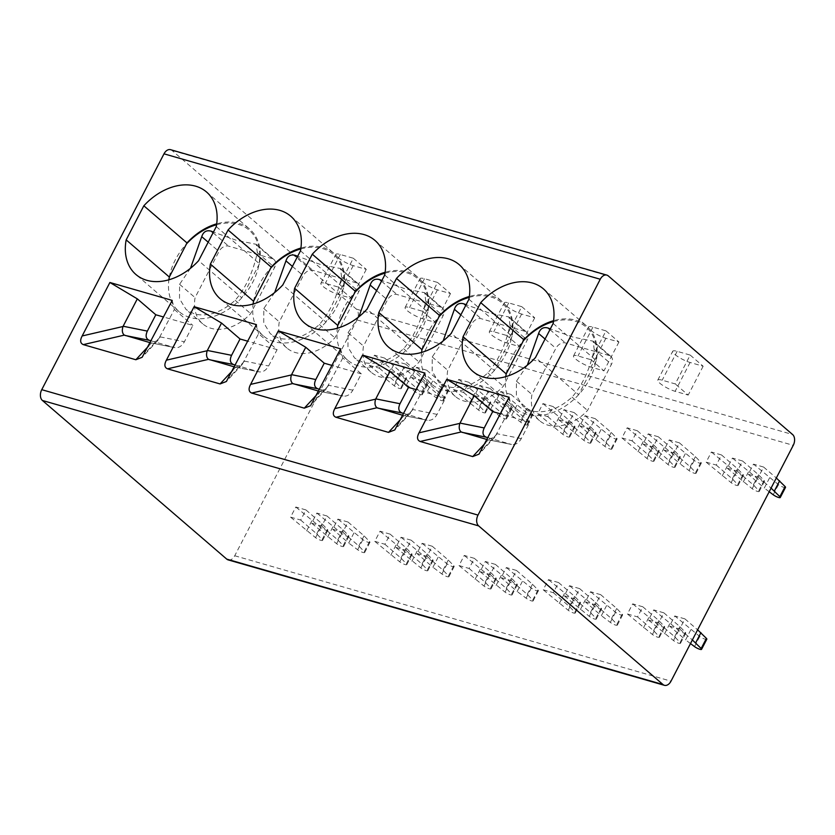 <?xml version="1.0" encoding="UTF-8"?>
<svg xmlns="http://www.w3.org/2000/svg" width="835" height="835" viewBox="0 0 835 835"><rect width="100%" height="100%" fill="white"/><g stroke="black" fill="none" stroke-linecap="round" stroke-linejoin="round"><path stroke-width="0.63" stroke-dasharray="4.17 3.13" d="M170.58 149.684A8.173 5.407 -74 0 1 171.989 150.457L356.347 309.107A8.173 5.407 -74 0 1 356.994 319.909L234.739 555.755A8.173 5.407 -74 0 1 228.164 559.899M742.555 460.993L732.441 458.091L727.202 468.205L737.305 471.117L742.555 460.993L758.587 474.791L764.056 480.501A4.676 1.023 27.4 0 1 764.463 481.325A4.676 1.023 27.4 0 1 761.729 480.939A4.676 1.023 27.4 0 1 757.428 478.591L732.441 458.091M721.492 454.939L711.389 452.038L706.149 462.162L716.253 465.064L721.492 454.939L737.524 468.738L743.004 474.447A4.676 1.023 27.4 0 1 743.411 475.272A4.676 1.023 27.4 0 1 740.676 474.885A4.676 1.023 27.4 0 1 736.366 472.537L711.389 452.038M679.387 442.832L669.284 439.93L664.034 450.055L674.137 452.956L679.387 442.832L695.419 456.63L700.889 462.339A4.676 1.023 27.4 0 1 701.296 463.164A4.676 1.023 27.4 0 1 698.571 462.778A4.676 1.023 27.4 0 1 694.261 460.429L669.284 439.93M658.335 436.778L648.231 433.876L642.981 444.001L653.085 446.902L658.335 436.778L674.367 450.576L679.836 456.286A4.676 1.023 27.4 0 1 680.243 457.11A4.676 1.023 27.4 0 1 677.509 456.724A4.676 1.023 27.4 0 1 673.208 454.376L648.231 433.876M637.282 430.724L627.168 427.823L621.929 437.947L632.032 440.849L637.282 430.724L653.314 444.523L658.784 450.232A4.676 1.023 27.4 0 1 659.191 451.057A4.676 1.023 27.4 0 1 656.456 450.67A4.676 1.023 27.4 0 1 652.156 448.322L627.168 427.823M595.167 418.627L585.064 415.715L579.814 425.84L589.917 428.741L595.167 418.627L611.199 432.415L616.679 438.124A4.676 1.023 27.4 0 1 617.075 438.949A4.676 1.023 27.4 0 1 614.351 438.563A4.676 1.023 27.4 0 1 610.041 436.214L585.064 415.715M574.115 412.573L564.011 409.661L558.761 419.786L568.865 422.687L574.115 412.573L590.147 426.361L595.616 432.071A4.676 1.023 27.4 0 1 596.023 432.895A4.676 1.023 27.4 0 1 593.299 432.52A4.676 1.023 27.4 0 1 588.988 430.161L564.011 409.661M553.062 406.52L542.948 403.608L537.709 413.732L547.812 416.634L553.062 406.52L569.094 420.308L574.563 426.017A4.676 1.023 27.4 0 1 574.971 426.852A4.676 1.023 27.4 0 1 572.236 426.466A4.676 1.023 27.4 0 1 567.936 424.117L542.948 403.608M510.947 394.412L500.843 391.5L495.593 401.625L505.707 404.537L510.947 394.412L526.979 408.211L532.459 413.909A4.676 1.023 27.4 0 1 532.855 414.745A4.676 1.023 27.4 0 1 530.131 414.358A4.676 1.023 27.4 0 1 525.82 412.01L500.843 391.5M489.894 388.358L479.791 385.457L474.541 395.571L484.644 398.483L489.894 388.358L505.927 402.157L511.396 407.856A4.676 1.023 27.4 0 1 511.803 408.691A4.676 1.023 27.4 0 1 509.079 408.305A4.676 1.023 27.4 0 1 504.768 405.956L479.791 385.457M468.842 382.305L458.728 379.403L453.488 389.517L463.592 392.429L468.842 382.305L484.874 396.103L490.343 401.812A4.676 1.023 27.4 0 1 490.75 402.637A4.676 1.023 27.4 0 1 488.016 402.251A4.676 1.023 27.4 0 1 483.715 399.902L458.728 379.403M426.727 370.197L416.623 367.296L411.373 377.42L421.487 380.322L426.727 370.197L442.759 383.996L448.238 389.705A4.676 1.023 27.4 0 1 448.635 390.529A4.676 1.023 27.4 0 1 445.911 390.143A4.676 1.023 27.4 0 1 441.6 387.795L416.623 367.296M405.674 364.143L395.571 361.242L390.321 371.366L400.424 374.268L405.674 364.143L421.706 377.942L427.186 383.651A4.676 1.023 27.4 0 1 427.583 384.476A4.676 1.023 27.4 0 1 424.858 384.09A4.676 1.023 27.4 0 1 420.548 381.741L395.571 361.242M384.622 358.09L374.518 355.188L369.268 365.312L379.372 368.214L384.622 358.09L400.654 371.888L406.123 377.597A4.676 1.023 27.4 0 1 406.53 378.422A4.676 1.023 27.4 0 1 403.806 378.036A4.676 1.023 27.4 0 1 399.495 375.687L374.518 355.188M684.909 618.881L674.795 615.969L669.555 626.093L679.659 629.005L684.909 618.881L697.622 629.82M663.846 612.827L653.742 609.915L648.492 620.04L658.606 622.952L663.846 612.827L679.878 626.626L685.358 632.325A4.676 1.023 27.4 0 1 685.754 633.16A4.676 1.023 27.4 0 1 683.03 632.773A4.676 1.023 27.4 0 1 678.719 630.425L653.742 609.915M642.793 606.774L632.69 603.872L627.44 613.986L637.543 616.898L642.793 606.774L658.825 620.572L664.305 626.271A4.676 1.023 27.4 0 1 664.702 627.106A4.676 1.023 27.4 0 1 661.978 626.72A4.676 1.023 27.4 0 1 657.667 624.371L632.69 603.872M600.689 594.666L590.575 591.764L585.335 601.878L595.438 604.791L600.689 594.666L616.721 608.465L622.19 614.174A4.676 1.023 27.4 0 1 622.597 614.998A4.676 1.023 27.4 0 1 619.862 614.612A4.676 1.023 27.4 0 1 615.562 612.264L590.575 591.764M579.626 588.612L569.522 585.711L564.272 595.835L574.386 598.737L579.626 588.612L595.658 602.411L601.137 608.12A4.676 1.023 27.4 0 1 601.534 608.945A4.676 1.023 27.4 0 1 598.81 608.558A4.676 1.023 27.4 0 1 594.499 606.21L569.522 585.711M558.573 582.559L548.47 579.657L543.22 589.781L553.334 592.683L558.573 582.559L574.605 596.357L580.085 602.066A4.676 1.023 27.4 0 1 580.482 602.891A4.676 1.023 27.4 0 1 577.757 602.505A4.676 1.023 27.4 0 1 573.447 600.156L548.47 579.657M516.468 570.451L506.354 567.549L501.115 577.674L511.218 580.576L516.468 570.451L532.5 584.25L537.97 589.959A4.676 1.023 27.4 0 1 538.377 590.783A4.676 1.023 27.4 0 1 535.642 590.397A4.676 1.023 27.4 0 1 531.342 588.049L506.354 567.549M495.416 564.397L485.302 561.496L480.062 571.62L490.166 574.522L495.416 564.397L511.438 578.196L516.917 583.905A4.676 1.023 27.4 0 1 517.324 584.73A4.676 1.023 27.4 0 1 514.59 584.343A4.676 1.023 27.4 0 1 510.289 581.995L485.302 561.496M474.353 558.344L464.25 555.442L458.999 565.566L469.113 568.468L474.353 558.344L490.385 572.142L495.865 577.851A4.676 1.023 27.4 0 1 496.261 578.676A4.676 1.023 27.4 0 1 493.537 578.29A4.676 1.023 27.4 0 1 489.226 575.941L464.25 555.442M432.248 546.247L422.145 543.334L416.895 553.459L426.998 556.36L432.248 546.247L448.28 560.034L453.749 565.744A4.676 1.023 27.4 0 1 454.156 566.568A4.676 1.023 27.4 0 1 451.432 566.193A4.676 1.023 27.4 0 1 447.122 563.834L422.145 543.334M411.196 540.193L401.082 537.281L395.842 547.405L405.946 550.307L411.196 540.193L427.228 553.981L432.697 559.69A4.676 1.023 27.4 0 1 433.104 560.525A4.676 1.023 27.4 0 1 430.369 560.139A4.676 1.023 27.4 0 1 426.069 557.79L401.082 537.281M390.133 534.139L380.029 531.227L374.779 541.351L384.893 544.263L390.133 534.139L406.165 547.937L411.645 553.636A4.676 1.023 27.4 0 1 412.041 554.471A4.676 1.023 27.4 0 1 409.317 554.085A4.676 1.023 27.4 0 1 405.006 551.737L380.029 531.227M348.028 522.032L337.924 519.13L332.674 529.244L342.778 532.156L348.028 522.032L364.06 535.83L369.529 541.529A4.676 1.023 27.4 0 1 369.936 542.364A4.676 1.023 27.4 0 1 367.212 541.978A4.676 1.023 27.4 0 1 362.901 539.629L337.924 519.13M326.976 515.978L316.862 513.076L311.622 523.19L321.726 526.102L326.976 515.978L343.008 529.776L348.477 535.485A4.676 1.023 27.4 0 1 348.884 536.31A4.676 1.023 27.4 0 1 346.149 535.924A4.676 1.023 27.4 0 1 341.849 533.575L316.862 513.076M305.923 509.924L295.809 507.022L290.57 517.136L300.673 520.048L305.923 509.924L321.945 523.722L327.424 529.432A4.676 1.023 27.4 0 1 327.831 530.256A4.676 1.023 27.4 0 1 325.097 529.87A4.676 1.023 27.4 0 1 320.797 527.522L295.809 507.022M763.607 467.047L753.504 464.145L748.254 474.259L758.357 477.171L763.607 467.047L776.32 477.985M785.516 487.379A4.676 1.023 27.4 0 1 782.792 486.993A4.676 1.023 27.4 0 1 778.481 484.644L753.504 464.145M769.536 477.933L764.286 488.058L748.254 474.259M758.357 477.171L771.07 488.11M769.192 491.742L764.286 488.058M737.305 471.117L753.337 484.916L758.806 490.615A4.676 1.023 27.4 0 1 759.213 491.45A4.676 1.023 27.4 0 1 756.489 491.063A4.676 1.023 27.4 0 1 752.178 488.715L727.202 468.205M716.253 465.064L732.285 478.862L737.754 484.561A4.676 1.023 27.4 0 1 738.161 485.396A4.676 1.023 27.4 0 1 735.426 485.01A4.676 1.023 27.4 0 1 731.126 482.661L706.149 462.162M758.587 474.791L753.337 484.916M748.473 471.879L743.234 482.004M737.524 468.738L732.285 478.862M727.421 465.836L722.171 475.95M685.316 453.729L680.066 463.842L664.034 450.055M674.137 452.956L690.169 466.755L695.649 472.464A4.676 1.023 27.4 0 1 696.046 473.288A4.676 1.023 27.4 0 1 693.321 472.902A4.676 1.023 27.4 0 1 689.011 470.554L680.066 463.842M653.085 446.902L669.117 460.701L674.596 466.41A4.676 1.023 27.4 0 1 674.993 467.235A4.676 1.023 27.4 0 1 672.269 466.848A4.676 1.023 27.4 0 1 667.958 464.5L642.981 444.001M632.032 440.849L648.064 454.647L653.534 460.356A4.676 1.023 27.4 0 1 653.941 461.181A4.676 1.023 27.4 0 1 651.216 460.795A4.676 1.023 27.4 0 1 646.906 458.446L621.929 437.947M695.419 456.63L690.169 466.755M674.367 450.576L669.117 460.701M664.253 447.675L659.013 457.799M653.314 444.523L648.064 454.647M643.201 441.621L637.961 451.745M601.096 429.514L595.846 439.638L579.814 425.84M589.917 428.741L605.949 442.54L611.429 448.249A4.676 1.023 27.4 0 1 611.825 449.073A4.676 1.023 27.4 0 1 609.101 448.687A4.676 1.023 27.4 0 1 604.791 446.339L595.846 439.638M568.865 422.687L584.897 436.486L590.376 442.195A4.676 1.023 27.4 0 1 590.773 443.02A4.676 1.023 27.4 0 1 588.049 442.633A4.676 1.023 27.4 0 1 583.738 440.285L558.761 419.786M547.812 416.634L563.844 430.432L569.313 436.141A4.676 1.023 27.4 0 1 569.721 436.966A4.676 1.023 27.4 0 1 566.996 436.58A4.676 1.023 27.4 0 1 562.686 434.231L537.709 413.732M611.199 432.415L605.949 442.54M590.147 426.361L584.897 436.486M580.043 423.46L574.793 433.584M569.094 420.308L563.844 430.432M558.98 417.406L553.741 427.53M516.875 405.299L511.625 415.423L495.593 401.625M505.707 404.537L521.729 418.325L527.209 424.034A4.676 1.023 27.4 0 1 527.616 424.858A4.676 1.023 27.4 0 1 524.881 424.483A4.676 1.023 27.4 0 1 520.581 422.124L511.625 415.423M484.644 398.483L500.676 412.271L506.156 417.98A4.676 1.023 27.4 0 1 506.553 418.815A4.676 1.023 27.4 0 1 503.829 418.429A4.676 1.023 27.4 0 1 499.518 416.08L474.541 395.571M463.592 392.429L479.624 406.227L485.104 411.926A4.676 1.023 27.4 0 1 485.5 412.761A4.676 1.023 27.4 0 1 482.776 412.375A4.676 1.023 27.4 0 1 478.465 410.027L453.488 389.517M526.979 408.211L521.729 418.325M505.927 402.157L500.676 412.271M495.823 399.245L490.573 409.369M484.874 396.103L479.624 406.227M474.76 393.191L469.52 403.315M432.655 381.094L427.405 391.208L411.373 377.42M421.487 380.322L437.519 394.12L442.988 399.819A4.676 1.023 27.4 0 1 443.395 400.654A4.676 1.023 27.4 0 1 440.661 400.268A4.676 1.023 27.4 0 1 436.361 397.919L427.405 391.208M400.424 374.268L416.456 388.066L421.936 393.776A4.676 1.023 27.4 0 1 422.333 394.6A4.676 1.023 27.4 0 1 419.608 394.214A4.676 1.023 27.4 0 1 415.298 391.865L390.321 371.366M379.372 368.214L395.404 382.012L400.883 387.722A4.676 1.023 27.4 0 1 401.28 388.546A4.676 1.023 27.4 0 1 398.556 388.16A4.676 1.023 27.4 0 1 394.245 385.812L369.268 365.312M442.759 383.996L437.519 394.12M421.706 377.942L416.456 388.066M411.603 375.04L406.353 385.154M400.654 371.888L395.404 382.012M390.55 368.986L385.3 379.1M706.817 639.213A4.676 1.023 27.4 0 1 704.082 638.827A4.676 1.023 27.4 0 1 699.782 636.479L674.795 615.969M690.827 629.767L685.587 639.892L669.555 626.093M679.659 629.005L692.372 639.944M690.493 643.566L685.587 639.892M658.606 622.952L674.638 636.74L680.107 642.449A4.676 1.023 27.4 0 1 680.515 643.274A4.676 1.023 27.4 0 1 677.78 642.898A4.676 1.023 27.4 0 1 673.48 640.539L648.492 620.04M637.543 616.898L653.575 630.686L659.055 636.395A4.676 1.023 27.4 0 1 659.452 637.23A4.676 1.023 27.4 0 1 656.727 636.844A4.676 1.023 27.4 0 1 652.417 634.496L627.44 613.986M679.878 626.626L674.638 636.74M669.774 623.714L664.524 633.838M658.825 620.572L653.575 630.686M648.722 617.66L643.472 627.784M606.607 605.552L601.367 615.677L585.335 601.878M595.438 604.791L611.471 618.589L616.94 624.288A4.676 1.023 27.4 0 1 617.347 625.123A4.676 1.023 27.4 0 1 614.623 624.737A4.676 1.023 27.4 0 1 610.312 622.388L601.367 615.677M574.386 598.737L590.418 612.535L595.887 618.234A4.676 1.023 27.4 0 1 596.294 619.069A4.676 1.023 27.4 0 1 593.56 618.683A4.676 1.023 27.4 0 1 589.259 616.334L564.272 595.835M553.334 592.683L569.355 606.481L574.835 612.191A4.676 1.023 27.4 0 1 575.242 613.015A4.676 1.023 27.4 0 1 572.507 612.629A4.676 1.023 27.4 0 1 568.207 610.281L543.22 589.781M616.721 608.465L611.471 618.589M595.658 602.411L590.418 612.535M585.554 599.509L580.304 609.623M574.605 596.357L569.355 606.481M564.502 593.455L559.252 603.569M522.386 581.348L517.147 591.472L501.115 577.674M511.218 580.576L527.25 594.374L532.73 600.083A4.676 1.023 27.4 0 1 533.127 600.908A4.676 1.023 27.4 0 1 530.402 600.522A4.676 1.023 27.4 0 1 526.092 598.173L517.147 591.472M490.166 574.522L506.198 588.32L511.667 594.029A4.676 1.023 27.4 0 1 512.074 594.854A4.676 1.023 27.4 0 1 509.35 594.468A4.676 1.023 27.4 0 1 505.039 592.119L480.062 571.62M469.113 568.468L485.145 582.266L490.615 587.976A4.676 1.023 27.4 0 1 491.022 588.8A4.676 1.023 27.4 0 1 488.287 588.414A4.676 1.023 27.4 0 1 483.987 586.066L458.999 565.566M532.5 584.25L527.25 594.374M511.438 578.196L506.198 588.32M501.334 575.294L496.094 585.418M490.385 572.142L485.145 582.266M480.282 569.24L475.031 579.365M438.177 557.133L432.927 567.257L416.895 553.459M426.998 556.36L443.03 570.159L448.51 575.868A4.676 1.023 27.4 0 1 448.906 576.693A4.676 1.023 27.4 0 1 446.182 576.307A4.676 1.023 27.4 0 1 441.872 573.958L432.927 567.257M405.946 550.307L421.978 564.105L427.447 569.814A4.676 1.023 27.4 0 1 427.854 570.639A4.676 1.023 27.4 0 1 425.13 570.253A4.676 1.023 27.4 0 1 420.819 567.904L395.842 547.405M384.893 544.263L400.925 558.051L406.394 563.761A4.676 1.023 27.4 0 1 406.802 564.585A4.676 1.023 27.4 0 1 404.067 564.199A4.676 1.023 27.4 0 1 399.767 561.851L374.779 541.351M448.28 560.034L443.03 570.159M427.228 553.981L421.978 564.105M417.114 551.079L411.874 561.203M406.165 547.937L400.925 558.051M396.061 545.025L390.811 555.15M353.957 532.918L348.706 543.042L332.674 529.244M342.778 532.156L358.81 545.954L364.29 551.653A4.676 1.023 27.4 0 1 364.686 552.488A4.676 1.023 27.4 0 1 361.962 552.102A4.676 1.023 27.4 0 1 357.651 549.754L348.706 543.042M321.726 526.102L337.757 539.901L343.237 545.599A4.676 1.023 27.4 0 1 343.634 546.434A4.676 1.023 27.4 0 1 340.91 546.048A4.676 1.023 27.4 0 1 336.599 543.7L311.622 523.19M300.673 520.048L316.705 533.847L322.174 539.546A4.676 1.023 27.4 0 1 322.581 540.381A4.676 1.023 27.4 0 1 319.857 539.995A4.676 1.023 27.4 0 1 315.546 537.646L290.57 517.136M364.06 535.83L358.81 545.954M343.008 529.776L337.757 539.901M332.894 526.864L327.654 536.989M321.945 523.722L316.705 533.847M311.841 520.81L306.602 530.935M605.98 330.879L618.933 342.016L605.876 338.269A12.264 2.672 27.4 0 1 593.904 332.601A12.264 2.672 27.4 0 1 588.508 327.049A12.264 2.672 27.4 0 1 592.923 327.122L605.98 330.879L591.023 359.728L603.976 370.865L590.919 367.118A12.264 2.672 27.4 0 1 578.947 361.451A12.264 2.672 27.4 0 1 573.561 355.898A12.264 2.672 27.4 0 1 577.977 355.971L591.023 359.728M521.76 306.664L534.713 317.811L521.656 314.054A12.264 2.672 27.4 0 1 509.684 308.386A12.264 2.672 27.4 0 1 504.288 302.834A12.264 2.672 27.4 0 1 508.703 302.907L521.76 306.664L506.803 335.513L519.756 346.65L506.699 342.903A12.264 2.672 27.4 0 1 494.727 337.236A12.264 2.672 27.4 0 1 489.341 331.683A12.264 2.672 27.4 0 1 493.756 331.756L506.803 335.513M437.54 282.449L450.493 293.596L437.436 289.839A12.264 2.672 27.4 0 1 425.464 284.182A12.264 2.672 27.4 0 1 420.068 278.629A12.264 2.672 27.4 0 1 424.483 278.702L437.54 282.449L422.593 311.298L435.536 322.446L422.479 318.688A12.264 2.672 27.4 0 1 410.507 313.031A12.264 2.672 27.4 0 1 405.121 307.478A12.264 2.672 27.4 0 1 409.536 307.551L422.593 311.298M353.32 258.234L366.273 269.381L353.215 265.634A12.264 2.672 27.4 0 1 341.244 259.967A12.264 2.672 27.4 0 1 335.847 254.414A12.264 2.672 27.4 0 1 340.273 254.487L353.32 258.234L338.373 287.083L351.316 298.231L338.258 294.473A12.264 2.672 27.4 0 1 326.287 288.816A12.264 2.672 27.4 0 1 320.901 283.263A12.264 2.672 27.4 0 1 325.316 283.336L338.373 287.083M690.201 355.084L703.143 366.231L690.096 362.473A12.264 2.672 27.4 0 1 678.124 356.816A12.264 2.672 27.4 0 1 672.728 351.264A12.264 2.672 27.4 0 1 677.143 351.337L690.201 355.084L675.244 383.933L662.197 380.186A12.264 2.672 -152.6 0 0 657.771 380.113A12.264 2.672 -152.6 0 0 663.167 385.666A12.264 2.672 -152.6 0 0 675.139 391.323L688.197 395.08L675.244 383.933M703.143 366.231L688.197 395.08M618.933 342.016L603.976 370.865M534.713 317.811L519.756 346.65M450.493 293.596L435.536 322.446M366.273 269.381L351.316 298.231M509.089 397.251L511.25 406.353L529.755 422.27L521.29 438.605C518.671 443.114 515.404 445.055 511.479 444.45L487.671 439.68M511.25 406.353L494.811 437.164L487.254 439.586L511.479 444.45L488.11 437.728M529.755 422.27L500.478 413.857M485.385 442.978L488.36 439.774L487.16 439.554M424.869 373.036L427.029 382.148L445.535 398.065L437.07 414.39C434.45 418.899 431.184 420.85 427.259 420.235L403.451 415.465M427.029 382.148L410.59 412.949L404.14 415.569L403.034 415.371L427.259 420.235L403.889 413.513M445.535 398.065L416.258 389.642M401.165 418.763L404.14 415.569L402.94 415.339M340.649 348.832L342.82 357.933L361.315 373.85L352.85 390.175C350.23 394.684 346.963 396.635 343.049 396.02L319.231 391.26M342.82 357.933L326.37 388.734L319.92 391.354L318.813 391.156L343.049 396.02L319.669 389.308M361.315 373.85L332.038 365.438M316.945 394.548L319.92 391.354L318.719 391.135M235.449 365.093L258.829 371.815C262.743 372.42 266.01 370.479 268.63 365.97L277.095 349.635L258.599 333.718L242.15 364.53L235.7 367.139L234.604 366.941L259.194 371.899L235.011 367.045M277.095 349.635L247.818 341.223M232.725 370.343L235.7 367.139L234.499 366.92M258.599 333.718L256.428 324.617M172.208 300.402L174.379 309.503L157.93 340.315L151.49 342.935L150.383 342.736L174.609 347.6C178.523 348.216 181.79 346.264 184.41 341.755L192.875 325.431L163.608 317.008M151.229 340.878L174.974 347.694L150.801 342.83M174.379 309.503L192.875 325.431M148.505 346.128L151.49 342.935L150.279 342.705M553.146 323.458L596.305 360.605A53.743 38.567 -49.3 0 0 586.577 325.994A53.743 38.567 -49.3 0 0 553.584 320.682M596.305 360.605L578.634 394.694L535.475 357.547M553.459 321.579A53.743 38.567 -49.3 0 1 575.127 321.183A53.743 38.567 -49.3 0 1 595.783 361.618A53.743 38.567 130.7 0 1 578.634 394.694A53.743 38.567 -49.3 0 1 526.864 414.306A53.743 38.567 130.7 0 1 515.947 408.472A53.743 38.567 130.7 0 1 505.77 376.648M527.355 365.156L516.458 381.157L516.395 395.581L523.002 406.415L531.331 410.841C544.837 413.889 558.417 409.327 572.048 397.136C582.496 385.05 589.886 369.164 594.196 349.468L593.174 341.181L573.28 337.152L550.307 328.938M609.226 355.543L565.431 342.945A8.173 5.866 -49.3 0 0 555.87 348.341L531.947 394.485A41.468 29.768 -49.3 0 0 539.556 420.663A41.468 29.768 -49.3 0 0 587.537 410.465L611.45 364.321A8.173 5.866 -49.3 0 0 610.886 356.43A8.173 5.866 -49.3 0 0 609.226 355.543L591.921 340.638M572.048 397.136L587.537 410.465M516.458 381.157L531.947 394.485M506.208 373.871A53.743 38.567 130.7 0 1 523.357 340.795M468.926 299.243L512.085 336.39A53.743 38.567 -49.3 0 0 502.357 301.779A53.743 38.567 -49.3 0 0 469.364 296.467M512.085 336.39L494.414 370.479L451.255 333.332M469.239 297.364A53.743 38.567 -49.3 0 1 490.907 296.968A53.743 38.567 -49.3 0 1 511.563 337.403A53.743 38.567 130.7 0 1 494.414 370.479A53.743 38.567 -49.3 0 1 442.644 390.091A53.743 38.567 130.7 0 1 431.726 384.257A53.743 38.567 130.7 0 1 421.55 352.433M443.135 340.951L432.238 356.942L432.175 371.377L438.782 382.2L447.111 386.626C460.628 389.684 474.196 385.112 487.828 372.921C498.276 360.835 505.666 344.949 509.976 325.264L508.953 316.966L489.059 312.937L466.087 304.723M525.006 331.328L481.221 318.74A8.173 5.866 -49.3 0 0 471.65 324.126L447.727 370.27A41.468 29.768 -49.3 0 0 455.336 396.448A41.468 29.768 -49.3 0 0 503.317 386.25L527.229 340.106A8.173 5.866 -49.3 0 0 526.676 332.215A8.173 5.866 -49.3 0 0 525.006 331.328L507.701 316.434M487.828 372.921L503.317 386.25M432.238 356.942L447.727 370.27M421.988 349.656A53.743 38.567 130.7 0 1 439.137 316.58M384.705 275.028L427.864 312.175A53.743 38.567 -49.3 0 0 418.137 277.575A53.743 38.567 -49.3 0 0 385.144 272.252M427.864 312.175L410.194 346.264L367.035 309.127M385.018 273.16A53.743 38.567 -49.3 0 1 406.697 272.753A53.743 38.567 -49.3 0 1 427.343 313.188A53.743 38.567 130.7 0 1 410.194 346.264A53.743 38.567 -49.3 0 1 358.424 365.876A53.743 38.567 130.7 0 1 347.506 360.052A53.743 38.567 130.7 0 1 337.33 328.218M358.914 316.736L348.028 332.727L347.955 347.162L354.562 357.985L362.901 362.411C376.408 365.469 389.976 360.897 403.608 348.706C414.056 336.62 421.445 320.734 425.756 301.049L424.733 292.751L404.839 288.733L381.866 280.508M440.786 307.113L397.001 294.525A8.173 5.866 -49.3 0 0 387.43 299.911L363.507 346.055A41.468 29.768 -49.3 0 0 371.116 372.233A41.468 29.768 -49.3 0 0 419.097 362.035L443.009 315.891A8.173 5.866 -49.3 0 0 442.456 308A8.173 5.866 -49.3 0 0 440.786 307.113L423.481 292.219M403.608 348.706L419.097 362.035M348.028 332.727L363.507 346.055M337.768 325.441A53.743 38.567 130.7 0 1 354.917 292.365M300.485 250.824L343.655 287.96A53.743 38.567 -49.3 0 0 333.916 253.36A53.743 38.567 -49.3 0 0 300.924 248.047M343.655 287.96L325.974 322.06L282.814 284.912M300.798 248.945A53.743 38.567 -49.3 0 1 322.477 248.548A53.743 38.567 -49.3 0 1 343.122 288.973A53.743 38.567 130.7 0 1 325.974 322.06A53.743 38.567 -49.3 0 1 274.204 341.672A53.743 38.567 130.7 0 1 263.286 335.837A53.743 38.567 130.7 0 1 253.109 304.013M274.694 292.521L263.808 308.522L263.735 322.947L270.342 333.781L278.681 338.196C292.187 341.254 305.756 336.693 319.387 324.502C329.835 312.415 337.225 296.529 341.546 276.834L340.513 268.546L320.619 264.518L297.646 256.303M356.576 282.908L312.781 270.31A8.173 5.866 -49.3 0 0 303.209 275.707L279.287 321.851A41.468 29.768 -49.3 0 0 286.896 348.028A41.468 29.768 -49.3 0 0 334.877 337.831L358.789 291.686A8.173 5.866 -49.3 0 0 358.236 283.796A8.173 5.866 -49.3 0 0 356.576 282.908L339.26 268.004M319.387 324.502L334.877 337.831M263.808 308.522L279.287 321.851M253.548 301.237A53.743 38.567 130.7 0 1 270.697 268.15M216.265 226.609L259.435 263.756A53.743 38.567 -49.3 0 0 249.696 229.145A53.743 38.567 -49.3 0 0 216.703 223.832M259.435 263.756L241.764 297.844L198.594 260.697M216.578 224.73A53.743 38.567 -49.3 0 1 238.257 224.333A53.743 38.567 -49.3 0 1 258.902 264.768A53.743 38.567 130.7 0 1 241.764 297.844A53.743 38.567 -49.3 0 1 189.983 317.457A53.743 38.567 130.7 0 1 179.066 311.622A53.743 38.567 130.7 0 1 168.889 279.798M190.474 268.317L179.588 284.307L179.515 298.732L186.121 309.566L194.461 313.991C207.967 317.049 221.536 312.478 235.167 300.287C245.626 288.2 253.005 272.314 257.326 252.629L256.293 244.331L236.399 240.303L213.426 232.088M272.356 258.693L228.56 246.106A8.173 5.866 -49.3 0 0 218.989 251.492L195.077 297.636A41.468 29.768 -49.3 0 0 202.675 323.813A41.468 29.768 -49.3 0 0 250.657 313.616L274.579 267.471A8.173 5.866 -49.3 0 0 274.016 259.581A8.173 5.866 -49.3 0 0 272.356 258.693L255.04 243.789M235.167 300.287L250.657 313.616M179.588 284.307L195.077 297.636M169.328 277.022A53.743 38.567 130.7 0 1 186.476 243.945M234.739 555.755L670.996 681.172M356.994 319.909L793.25 445.326M778.481 484.644L773.231 494.769M764.056 480.501L758.806 490.615M757.428 478.591L752.178 488.715M743.004 474.447L737.754 484.561M736.366 472.537L731.126 482.661M700.889 462.339L695.649 472.464M694.261 460.429L689.011 470.554M679.836 456.286L674.596 466.41M673.208 454.376L667.958 464.5M658.784 450.232L653.534 460.356M652.156 448.322L646.906 458.446M616.679 438.124L611.429 448.249M610.041 436.214L604.791 446.339M595.616 432.071L590.376 442.195M588.988 430.161L583.738 440.285M574.563 426.017L569.313 436.141M567.936 424.117L562.686 434.231M532.459 413.909L527.209 424.034M525.82 412.01L520.581 422.124M511.396 407.856L506.156 417.98M504.768 405.956L499.518 416.08M490.343 401.812L485.104 411.926M483.715 399.902L478.465 410.027M448.238 389.705L442.988 399.819M441.6 387.795L436.361 397.919M427.186 383.651L421.936 393.776M420.548 381.741L415.298 391.865M406.123 377.597L400.883 387.722M399.495 375.687L394.245 385.812M699.782 636.479L694.532 646.593M685.358 632.325L680.107 642.449M678.719 630.425L673.48 640.539M664.305 626.271L659.055 636.395M657.667 624.371L652.417 634.496M622.19 614.174L616.94 624.288M615.562 612.264L610.312 622.388M601.137 608.12L595.887 618.234M594.499 606.21L589.259 616.334M580.085 602.066L574.835 612.191M573.447 600.156L568.207 610.281M537.97 589.959L532.73 600.083M531.342 588.049L526.092 598.173M516.917 583.905L511.667 594.029M510.289 581.995L505.039 592.119M495.865 577.851L490.615 587.976M489.226 575.941L483.987 586.066M453.749 565.744L448.51 575.868M447.122 563.834L441.872 573.958M432.697 559.69L427.447 569.814M426.069 557.79L420.819 567.904M411.645 553.636L406.394 563.761M405.006 551.737L399.767 561.851M369.529 541.529L364.29 551.653M362.901 539.629L357.651 549.754M348.477 535.485L343.237 545.599M341.849 533.575L336.599 543.7M327.424 529.432L322.174 539.546M320.797 527.522L315.546 537.646M356.347 309.107L792.603 434.534M171.989 150.457L608.245 275.874M677.143 351.337L662.197 380.186M690.096 362.473L675.139 391.323M592.923 327.122L577.977 355.971M605.876 338.269L590.919 367.118M508.703 302.907L493.756 331.756M521.656 314.054L506.699 342.903M424.483 278.702L409.536 307.551M437.436 289.839L422.479 318.688M340.273 254.487L325.316 283.336M353.215 265.634L338.258 294.473M521.29 438.605L497.055 433.741M496.919 434.023L481.367 450.733M437.07 414.39L412.845 409.526M412.699 409.808L397.147 426.518M352.85 390.175L328.625 385.311M328.479 385.593L312.927 402.303M244.404 361.106L268.63 365.97M244.258 361.378L228.707 378.098M160.038 337.173L144.486 353.883M160.184 336.891L184.41 341.755M549.952 329.627L565.431 342.945M594.196 349.468L611.45 364.321M545.067 339.041L555.87 348.341M465.732 305.412L481.221 318.74M509.976 325.264L527.229 340.106M460.847 314.837L471.65 324.126M381.511 281.197L397.001 294.525M425.756 301.049L443.009 315.891M376.627 290.622L387.43 299.911M297.291 256.982L312.781 270.31M341.546 276.834L358.789 291.686M292.407 266.407L303.209 275.707M213.071 232.777L228.56 246.106M257.326 252.629L274.579 267.471M208.186 242.192L218.989 251.492M759.213 491.45L764.463 481.325M738.161 485.396L743.411 475.272M696.046 473.288L701.296 463.164M674.993 467.235L680.243 457.11M653.941 461.181L659.191 451.057M611.825 449.073L617.075 438.949M590.773 443.02L596.023 432.895M569.721 436.966L574.971 426.852M527.616 424.858L532.855 414.745M506.553 418.815L511.803 408.691M485.5 412.761L490.75 402.637M443.395 400.654L448.635 390.529M422.333 394.6L427.583 384.476M401.28 388.546L406.53 378.422M680.515 643.274L685.754 633.16M659.452 637.23L664.702 627.106M617.347 625.123L622.597 614.998M596.294 619.069L601.534 608.945M575.242 613.015L580.482 602.891M533.127 600.908L538.377 590.783M512.074 594.854L517.324 584.73M491.022 588.8L496.261 578.676M448.906 576.693L454.156 566.568M427.854 570.639L433.104 560.525M406.802 564.585L412.041 554.471M364.686 552.488L369.936 542.364M343.634 546.434L348.884 536.31M322.581 540.381L327.831 530.256M657.771 380.113L672.728 351.264M573.561 355.898L588.508 327.049M489.341 331.683L504.288 302.834M405.121 307.478L420.068 278.629M320.901 283.263L335.847 254.414M494.811 437.164L479.373 453.749M410.59 412.949L395.153 429.534M326.37 388.734L310.933 405.33M242.15 364.53L226.713 381.115M157.93 340.315L142.493 356.9M543.408 288.858L586.577 325.994M515.947 408.472L472.777 371.325M610.886 356.43L593.174 341.181M539.556 420.663L523.002 406.415M459.187 264.643L502.357 301.779M431.726 384.257L388.557 347.12M526.676 332.215L508.953 316.966M455.336 396.448L438.782 382.2M374.978 240.428L418.137 277.575M347.506 360.052L304.347 322.905M442.456 308L424.733 292.751M371.116 372.233L354.562 357.985M290.757 216.213L333.916 253.36M263.286 335.837L220.127 298.69M358.236 283.796L340.513 268.546M286.896 348.028L270.342 333.781M206.537 192.008L249.696 229.145M179.066 311.622L135.907 274.485M274.016 259.581L256.293 244.331M202.675 323.813L186.121 309.566"/><path stroke-width="1.25" d="M478.006 515.091A8.173 5.407 106 0 0 478.653 525.893L663.011 684.543A8.173 5.407 106 0 0 664.42 685.316A8.173 5.407 106 0 0 670.996 681.172L793.25 445.326A8.173 5.407 106 0 0 792.603 434.534L608.245 275.874A8.173 5.407 106 0 0 606.836 275.101A8.173 5.407 106 0 0 600.261 279.245L478.006 515.091L41.75 389.674L164.004 153.828A8.173 5.407 -74 0 1 170.58 149.684L606.836 275.101M664.42 685.316L228.164 559.899A8.173 5.407 -74 0 1 226.755 559.126L42.397 400.466A8.173 5.407 -74 0 1 41.75 389.674M776.32 477.985L785.109 486.555A4.676 1.023 27.4 0 1 785.516 487.379L780.266 497.503A4.676 1.023 27.4 0 1 777.542 497.117A4.676 1.023 27.4 0 1 773.231 494.769L769.192 491.742M771.07 488.11L779.869 496.668A4.676 1.023 27.4 0 1 780.266 497.503M779.639 480.845L774.389 490.97M697.622 629.82L706.41 638.378A4.676 1.023 27.4 0 1 706.817 639.213L701.567 649.327A4.676 1.023 27.4 0 1 698.843 648.941A4.676 1.023 27.4 0 1 694.532 646.593L690.493 643.566M692.372 639.944L701.16 648.503A4.676 1.023 27.4 0 1 701.567 649.327M700.941 632.679L695.691 642.793M362.547 355.125L424.869 373.036L394.809 429.921L388.505 432.373L335.941 417.26C332.883 415.893 332.507 413.001 334.825 408.597L362.547 355.125L389.976 371.491L408.472 387.409L400.007 403.733C397.888 408.388 398.545 411.467 402 412.97L403.889 413.513M278.326 330.911L340.649 348.832L310.589 405.716L304.284 408.158L251.721 393.045C248.663 391.678 248.287 388.786 250.604 384.392L278.326 330.911L305.756 347.276L324.251 363.194L315.797 379.528C313.668 384.173 314.325 387.252 317.78 388.766L319.669 389.308M194.106 306.695L256.428 324.617L226.368 381.501L220.075 383.943L167.501 368.83C164.443 367.463 164.067 364.582 166.384 360.177L194.106 306.695L221.536 323.061L240.042 338.989L231.577 355.313C229.448 359.958 230.105 363.037 233.56 364.551L235.449 365.093M109.886 282.491L172.208 300.402L142.148 357.286L135.855 359.739L83.291 344.625C80.223 343.258 79.847 340.367 82.164 335.962L109.886 282.491L137.316 298.857L155.821 314.774L147.357 331.098C145.227 335.753 145.885 338.833 149.34 340.336L151.229 340.878M480.72 302.635A53.743 38.567 130.7 0 1 543.408 288.858A53.743 38.567 130.7 0 1 553.146 323.458L535.475 357.547A53.743 38.567 130.7 0 1 472.777 371.325A53.743 38.567 130.7 0 1 463.049 336.724L480.72 302.635L523.879 339.782A53.743 38.567 -49.3 0 1 553.584 320.682M396.5 278.42A53.743 38.567 130.7 0 1 459.187 264.643A53.743 38.567 130.7 0 1 468.926 299.243L451.255 333.332A53.743 38.567 130.7 0 1 388.557 347.12A53.743 38.567 130.7 0 1 378.829 312.509L396.5 278.42L439.659 315.567A53.743 38.567 -49.3 0 1 469.364 296.467M312.28 254.205A53.743 38.567 130.7 0 1 374.978 240.428A53.743 38.567 130.7 0 1 384.705 275.028L367.035 309.127A53.743 38.567 130.7 0 1 304.347 322.905A53.743 38.567 130.7 0 1 294.609 288.305L312.28 254.205L355.439 291.352A53.743 38.567 -49.3 0 1 385.144 272.252M228.059 230.001A53.743 38.567 130.7 0 1 290.757 216.213A53.743 38.567 130.7 0 1 300.485 250.824L282.814 284.912A53.743 38.567 130.7 0 1 220.127 298.69A53.743 38.567 130.7 0 1 210.389 264.09L228.059 230.001L271.218 267.137A53.743 38.567 -49.3 0 1 300.924 248.047M143.839 205.786A53.743 38.567 130.7 0 1 206.537 192.008A53.743 38.567 130.7 0 1 216.265 226.609L198.594 260.697A53.743 38.567 130.7 0 1 135.907 274.485A53.743 38.567 130.7 0 1 126.168 239.875L143.839 205.786L186.998 242.933A53.743 38.567 -49.3 0 1 216.703 223.832M446.767 379.33L509.089 397.251L479.029 454.136L472.725 456.578L420.162 441.475C417.103 440.097 416.728 437.216 419.045 432.812L446.767 379.33L474.196 395.707L492.692 411.624L484.227 427.948C482.108 432.603 482.766 435.682 486.22 437.185L488.11 437.728M487.16 439.554L461.212 431.977C459.125 430.223 458.676 427.353 459.866 423.366L474.196 395.707M500.478 413.857L492.692 411.624M402.94 415.339L376.992 407.762C374.905 406.008 374.456 403.148 375.646 399.151L389.976 371.491M416.258 389.642L408.472 387.409M318.719 391.135L292.772 383.547C290.684 381.804 290.236 378.933 291.425 374.946L305.756 347.276M332.038 365.438L324.251 363.194M234.499 366.92L208.552 359.332C206.464 357.589 206.015 354.718 207.205 350.731L221.536 323.061M247.818 341.223L240.042 338.989M150.279 342.705L124.332 335.127C122.244 333.374 121.795 330.514 122.995 326.516L137.316 298.857M163.608 317.008L155.821 314.774M505.77 376.648A53.743 38.567 130.7 0 1 506.208 373.871L463.049 336.724M506.208 373.871L523.879 339.782M553.459 321.579A53.743 38.567 -49.3 0 0 523.357 340.795M550.307 328.938L548.125 328.051C543.428 326.715 540.266 328.531 538.617 333.489L527.355 365.156M421.55 352.433A53.743 38.567 130.7 0 1 421.988 349.656L378.829 312.509M421.988 349.656L439.659 315.567M469.239 297.364A53.743 38.567 -49.3 0 0 439.137 316.58M466.087 304.723L463.905 303.836C459.208 302.51 456.046 304.326 454.397 309.284L443.135 340.951M337.33 328.218A53.743 38.567 130.7 0 1 337.768 325.441L294.609 288.305M337.768 325.441L355.439 291.352M385.018 273.16A53.743 38.567 -49.3 0 0 354.917 292.365M381.866 280.508L379.685 279.631C374.988 278.295 371.825 280.111 370.176 285.069L358.914 316.736M253.109 304.013A53.743 38.567 130.7 0 1 253.548 301.237L210.389 264.09M253.548 301.237L271.218 267.137M300.798 248.945A53.743 38.567 -49.3 0 0 270.697 268.15M297.646 256.303L295.465 255.416C290.778 254.08 287.605 255.896 285.956 260.854L274.694 292.521M168.889 279.798A53.743 38.567 130.7 0 1 169.328 277.022L126.168 239.875M169.328 277.022L186.998 242.933M216.578 224.73A53.743 38.567 -49.3 0 0 186.476 243.945M213.426 232.088L211.245 231.201C206.558 229.875 203.385 231.681 201.736 236.649L190.474 268.317M42.397 400.466L478.653 525.893M226.755 559.126L663.011 684.543M785.109 486.555L779.869 496.668M706.41 638.378L701.16 648.503M164.004 153.828L600.261 279.245M459.866 423.366L419.045 432.812M461.995 432.321L486.22 437.185M460.002 423.084L484.227 427.948M472.725 456.578L485.385 442.978M461.212 431.977L420.162 441.475M375.646 399.151L334.825 408.597M377.775 408.106L402 412.97M375.781 398.869L400.007 403.733M388.505 432.373L401.165 418.763M376.992 407.762L335.941 417.26M291.425 374.946L250.604 384.392M293.555 383.891L317.78 388.766M291.561 374.664L315.797 379.528M304.284 408.158L316.945 394.548M292.772 383.547L251.721 393.045M207.205 350.731L166.384 360.177M209.334 359.687L233.56 364.551M207.341 350.45L231.577 355.313M232.725 370.343L220.075 383.943M208.552 359.332L167.501 368.83M122.995 326.516L82.164 335.962M125.114 335.472L149.34 340.336M123.131 326.234L147.357 331.098M148.505 346.128L135.855 359.739M124.332 335.127L83.291 344.625M548.125 328.051L549.952 329.627M538.617 333.489L545.067 339.041M463.905 303.836L465.732 305.412M454.397 309.284L460.847 314.837M379.685 279.631L381.511 281.197M370.176 285.069L376.627 290.622M295.465 255.416L297.291 256.982M285.956 260.854L292.407 266.407M211.245 231.201L213.071 232.777M201.736 236.649L208.186 242.192"/></g></svg>
